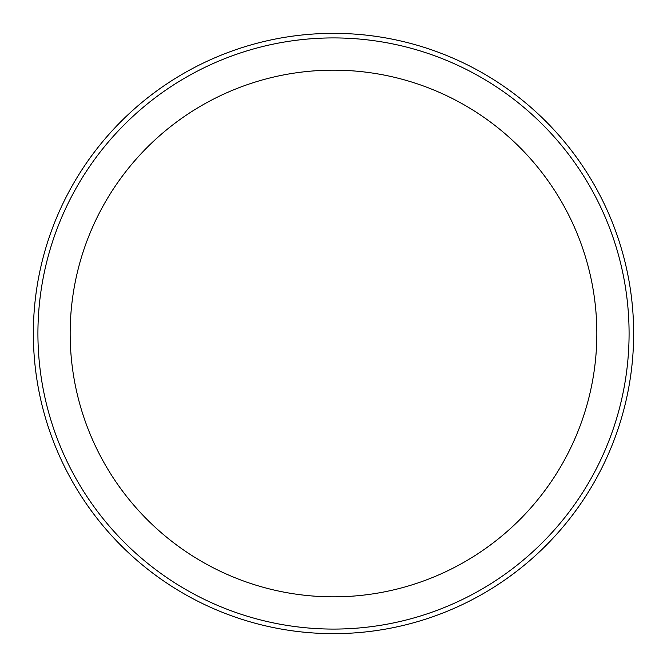 <?xml version="1.0" encoding="UTF-8"?>
<svg xmlns="http://www.w3.org/2000/svg" width="667" height="667" viewBox="0 0 667 667"><rect width="100%" height="100%" fill="white"/><g stroke="black" fill="none" stroke-linecap="round" stroke-linejoin="round"><path stroke-width="1" d="M333.5 33.35A300.15 300.15 0 0 1 633.65 333.5A300.15 300.15 0 0 1 333.5 633.65A300.15 300.15 0 0 1 33.35 333.5A300.15 300.15 0 0 1 333.5 33.35A300.15 300.15 0 0 1 633.65 333.5A300.15 300.15 0 0 1 333.5 633.65A300.15 300.15 0 0 1 33.35 333.5A300.15 300.15 0 0 1 333.5 33.35M333.5 37.919A295.581 295.581 0 0 1 629.081 333.5A295.581 295.581 0 0 1 333.5 629.081A295.581 295.581 0 0 1 37.919 333.5A295.581 295.581 0 0 1 333.5 37.919M333.5 70.16A263.34 263.34 0 0 1 596.84 333.5A263.34 263.34 0 0 1 333.5 596.84A263.34 263.34 0 0 1 70.16 333.5A263.34 263.34 0 0 1 333.5 70.16"/></g></svg>
